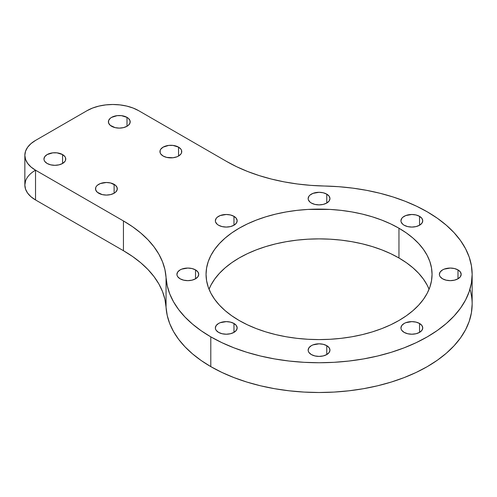 <?xml version="1.0" encoding="UTF-8"?>
<svg xmlns="http://www.w3.org/2000/svg" width="497" height="497" viewBox="0 0 497 497"><rect width="100%" height="100%" fill="white"/><g stroke="black" fill="none" stroke-linecap="round" stroke-linejoin="round"><path stroke-width="0.75" d="M127.002 117.373A10.897 6.293 180 0 1 127.002 126.269A10.897 6.293 180 0 1 111.589 126.269A10.897 6.293 180 0 1 108.396 121.821A10.897 6.293 180 0 1 115.124 116.006A10.897 6.293 180 0 1 127.002 117.373L127.002 126.269L123.467 127.636L119.299 128.114L115.124 127.636L110.235 125.319L108.607 123.051L108.607 120.591L110.235 118.323L111.589 117.373L117.168 115.646L121.423 115.646L127.002 117.373L128.356 118.323L129.984 120.591L129.984 123.051L128.356 125.319L127.002 126.269L127.002 117.373A10.897 6.293 180 0 1 130.195 121.821A10.897 6.293 180 0 1 123.467 127.636A10.897 6.293 180 0 1 111.589 126.269A10.897 6.293 180 0 1 111.589 117.373A10.897 6.293 180 0 1 127.002 117.373L127.002 126.269M178.553 147.131A10.897 6.293 180 0 1 178.553 156.033A10.897 6.293 180 0 1 163.14 156.033A10.897 6.293 180 0 1 159.947 151.585A10.897 6.293 180 0 1 166.675 145.77A10.897 6.293 180 0 1 178.553 147.131L178.553 156.033L176.901 156.816L172.975 157.754L166.675 157.394L163.14 156.033L160.78 153.989L160.158 152.809L160.158 150.355L160.78 149.175L163.14 147.131L168.719 145.41L172.975 145.41L178.553 147.131L180.914 149.175L181.535 150.355L181.535 152.809L180.914 153.989L178.553 156.033L178.553 147.131A10.897 6.293 180 0 1 181.747 151.585A10.897 6.293 180 0 1 175.019 157.394A10.897 6.293 180 0 1 163.14 156.033A10.897 6.293 180 0 1 163.14 147.131A10.897 6.293 180 0 1 178.553 147.131L178.553 156.033M114.117 184.337A10.897 6.293 180 0 1 114.117 193.234A10.897 6.293 180 0 1 98.704 193.234A10.897 6.293 180 0 1 95.511 188.785A10.897 6.293 180 0 1 102.239 182.971A10.897 6.293 180 0 1 114.117 184.337L114.117 193.234L110.576 194.6L106.408 195.079L102.239 194.6L97.344 192.283L95.716 190.016L95.716 187.555L96.337 186.375L97.344 185.288L100.351 183.555L106.408 182.492L110.576 182.971L115.472 185.288L117.099 187.555L117.099 190.016L115.472 192.283L114.117 193.234L114.117 184.337A10.897 6.293 180 0 1 117.304 188.785A10.897 6.293 180 0 1 110.576 194.6A10.897 6.293 180 0 1 98.704 193.234A10.897 6.293 180 0 1 98.704 184.337A10.897 6.293 180 0 1 114.117 184.337L114.117 193.234M62.566 154.573A10.897 6.293 180 0 1 62.566 163.476A10.897 6.293 180 0 1 47.153 163.476A10.897 6.293 180 0 1 43.96 159.021A10.897 6.293 180 0 1 50.688 153.213A10.897 6.293 180 0 1 62.566 154.573L62.566 163.476L59.031 164.836L54.856 165.315L50.688 164.836L47.153 163.476L44.786 161.432L44.171 160.251L43.96 159.021L44.786 156.617L47.153 154.573L52.732 152.852L56.981 152.852L62.566 154.573L64.927 156.617L65.548 157.797L65.548 160.251L64.927 161.432L62.566 163.476L62.566 154.573A10.897 6.293 180 0 1 65.759 159.021A10.897 6.293 180 0 1 59.031 164.836A10.897 6.293 180 0 1 47.153 163.476A10.897 6.293 180 0 1 47.153 154.573A10.897 6.293 180 0 1 62.566 154.573L62.566 163.476M457.986 269.902A10.897 6.293 180 0 1 457.986 278.805A10.897 6.293 180 0 1 442.572 278.805A10.897 6.293 180 0 1 442.572 269.902A10.897 6.293 180 0 1 457.986 269.902L457.986 278.805L454.451 280.165L450.282 280.643L446.107 280.165L442.572 278.805A10.897 6.293 180 0 1 439.379 274.35A10.897 6.293 180 0 1 446.107 268.542A10.897 6.293 180 0 1 457.986 269.902L460.346 271.946L461.179 274.35L460.346 276.761L457.986 278.805L457.986 269.902A10.897 6.293 180 0 1 461.179 274.35A10.897 6.293 180 0 1 454.451 280.165A10.897 6.293 180 0 1 442.572 278.805L440.212 276.761L439.59 275.58L439.379 274.35L440.212 271.946L442.572 269.902L444.225 269.119L450.282 268.057L454.451 268.542L457.986 269.902L457.986 278.805M419.549 216.332A10.897 6.293 180 0 1 419.549 225.228A10.897 6.293 180 0 1 404.136 225.228A10.897 6.293 180 0 1 404.136 216.332A10.897 6.293 180 0 1 419.549 216.332L419.549 225.228L416.014 226.595L411.845 227.073L407.67 226.595L404.136 225.228A10.897 6.293 180 0 1 400.942 220.78A10.897 6.293 180 0 1 407.67 214.965A10.897 6.293 180 0 1 419.549 216.332L421.916 218.369L422.742 220.78L421.916 223.19L419.549 225.228L419.549 216.332A10.897 6.293 180 0 1 422.742 220.78A10.897 6.293 180 0 1 416.014 226.595A10.897 6.293 180 0 1 404.136 225.228L402.781 224.277L401.154 222.01L400.942 220.78L401.775 218.369L402.781 217.282L405.788 215.549L411.845 214.487L416.014 214.965L419.549 216.332L419.549 225.228M326.759 194.141A10.897 6.293 180 0 1 326.759 203.037A10.897 6.293 180 0 1 311.346 203.037A10.897 6.293 180 0 1 311.346 194.141A10.897 6.293 180 0 1 326.759 194.141L326.759 203.037L323.224 204.404L319.055 204.882L314.881 204.404L311.346 203.037A10.897 6.293 180 0 1 308.152 198.589A10.897 6.293 180 0 1 314.881 192.774A10.897 6.293 180 0 1 326.759 194.141L329.12 196.185L329.952 198.589L329.12 200.999L326.759 203.037L326.759 194.141A10.897 6.293 180 0 1 329.952 198.589A10.897 6.293 180 0 1 323.224 204.404A10.897 6.293 180 0 1 311.346 203.037L309.991 202.086L308.364 199.819L308.152 198.589L308.985 196.185L309.991 195.091L312.998 193.358L319.055 192.296L323.224 192.774L326.759 194.141L326.759 203.037M233.969 216.332A10.897 6.293 180 0 1 233.969 225.228A10.897 6.293 180 0 1 218.556 225.228A10.897 6.293 180 0 1 218.556 216.332A10.897 6.293 180 0 1 233.969 216.332L233.969 225.228L230.434 226.595L226.265 227.073L222.091 226.595L218.556 225.228A10.897 6.293 180 0 1 215.363 220.78A10.897 6.293 180 0 1 222.091 214.965A10.897 6.293 180 0 1 233.969 216.332L236.33 218.369L237.162 220.78L236.33 223.19L233.969 225.228L233.969 216.332A10.897 6.293 180 0 1 237.162 220.78A10.897 6.293 180 0 1 230.434 226.595A10.897 6.293 180 0 1 218.556 225.228L217.201 224.277L215.574 222.01L215.363 220.78L216.195 218.369L217.201 217.282L220.208 215.549L226.265 214.487L230.434 214.965L233.969 216.332L233.969 225.228M195.532 269.902A10.897 6.293 180 0 1 195.532 278.805A10.897 6.293 180 0 1 180.119 278.805A10.897 6.293 180 0 1 180.119 269.902A10.897 6.293 180 0 1 195.532 269.902L195.532 278.805L191.997 280.165L187.829 280.643L183.654 280.165L180.119 278.805A10.897 6.293 180 0 1 176.926 274.35A10.897 6.293 180 0 1 183.654 268.542A10.897 6.293 180 0 1 195.532 269.902L197.899 271.946L198.725 274.35L197.899 276.761L195.532 278.805L195.532 269.902A10.897 6.293 180 0 1 198.725 274.35A10.897 6.293 180 0 1 191.997 280.165A10.897 6.293 180 0 1 180.119 278.805L177.758 276.761L177.137 275.58L176.926 274.35L177.758 271.946L180.119 269.902L181.772 269.119L187.829 268.057L191.997 268.542L195.532 269.902L195.532 278.805M233.969 323.472A10.897 6.293 180 0 1 233.969 332.375A10.897 6.293 180 0 1 218.556 332.375A10.897 6.293 180 0 1 218.556 323.472A10.897 6.293 180 0 1 233.969 323.472L233.969 332.375L230.434 333.736L226.265 334.214L222.091 333.736L218.556 332.375A10.897 6.293 180 0 1 215.363 327.927A10.897 6.293 180 0 1 222.091 322.112A10.897 6.293 180 0 1 233.969 323.472L236.33 325.516L237.162 327.927L236.33 330.331L233.969 332.375L233.969 323.472A10.897 6.293 180 0 1 237.162 327.927A10.897 6.293 180 0 1 230.434 333.736A10.897 6.293 180 0 1 218.556 332.375L216.195 330.331L215.574 329.151L215.363 327.927L216.195 325.516L218.556 323.472L220.208 322.69L226.265 321.634L230.434 322.112L233.969 323.472L233.969 332.375M326.759 345.663A10.897 6.293 180 0 1 326.759 354.566A10.897 6.293 180 0 1 311.346 354.566A10.897 6.293 180 0 1 311.346 345.663A10.897 6.293 180 0 1 326.759 345.663L326.759 354.566L323.224 355.927L319.055 356.405L314.881 355.927L311.346 354.566A10.897 6.293 180 0 1 308.152 350.112A10.897 6.293 180 0 1 314.881 344.303A10.897 6.293 180 0 1 326.759 345.663L329.12 347.707L329.952 350.112L329.12 352.522L326.759 354.566L326.759 345.663A10.897 6.293 180 0 1 329.952 350.112A10.897 6.293 180 0 1 323.224 355.927A10.897 6.293 180 0 1 311.346 354.566L308.985 352.522L308.364 351.342L308.152 350.112L308.985 347.707L311.346 345.663L312.998 344.881L319.055 343.825L323.224 344.303L326.759 345.663L326.759 354.566M419.549 323.472A10.897 6.293 180 0 1 419.549 332.375A10.897 6.293 180 0 1 404.136 332.375A10.897 6.293 180 0 1 404.136 323.472A10.897 6.293 180 0 1 419.549 323.472L419.549 332.375L416.014 333.736L411.845 334.214L407.67 333.736L404.136 332.375A10.897 6.293 180 0 1 400.942 327.927A10.897 6.293 180 0 1 407.67 322.112A10.897 6.293 180 0 1 419.549 323.472L421.916 325.516L422.742 327.927L421.916 330.331L419.549 332.375L419.549 323.472A10.897 6.293 180 0 1 422.742 327.927A10.897 6.293 180 0 1 416.014 333.736A10.897 6.293 180 0 1 404.136 332.375L401.775 330.331L401.154 329.151L400.942 327.927L401.775 325.516L404.136 323.472L405.788 322.69L411.845 321.634L416.014 322.112L419.549 323.472L419.549 332.375M398.954 228.222L398.954 257.98L398.954 228.222A112.999 65.237 180 0 1 398.954 320.484A112.999 65.237 180 0 1 239.15 320.484A112.999 65.237 180 0 1 239.15 228.222A112.999 65.237 180 0 1 398.954 228.222A112.999 65.237 180 0 1 432.055 274.35A112.999 65.237 180 0 1 362.294 334.624A112.999 65.237 180 0 1 239.15 320.484L231.701 315.738L225.098 310.6L219.394 305.108L214.654 299.318L210.921 293.292L208.224 287.08L206.597 280.749L206.056 274.35L206.597 267.958L208.224 261.627L210.921 255.415L214.654 249.388L219.394 243.598L225.098 238.106L231.701 232.963L239.15 228.222L247.369 223.923L256.272 220.109L265.783 216.816L275.81 214.077L286.253 211.921L297.007 210.368L307.978 209.423L330.132 209.423L341.097 210.368L351.857 211.921L362.294 214.077L372.321 216.816L381.833 220.109L390.741 223.923L398.954 228.222L406.403 232.963L413.007 238.106L418.71 243.598L423.45 249.388L427.19 255.415L429.88 261.627L431.508 267.958L432.055 274.35L431.508 280.749L429.88 287.08L427.19 293.292L423.45 299.318L418.71 305.108L413.007 310.6L406.403 315.738L398.954 320.484L390.741 324.783L381.833 328.598L372.321 331.89L362.294 334.624L351.857 336.786L341.097 338.339L330.132 339.277L319.055 339.594L307.978 339.277L297.007 338.339L286.253 336.786L275.81 334.624L265.783 331.89L256.272 328.598L247.369 324.783L239.15 320.484A112.999 65.237 180 0 1 206.056 274.35A112.999 65.237 180 0 1 275.81 214.077A112.999 65.237 180 0 1 398.954 228.222L398.954 257.98A112.999 65.237 0 0 0 288.08 241.374A112.999 65.237 0 0 0 209.032 289.235L210.921 285.179L214.654 279.146L219.394 273.362L225.098 267.871L231.701 262.727L239.15 257.98L247.369 253.681L256.272 249.873L265.783 246.58L275.81 243.841L286.253 241.685L297.007 240.126L307.978 239.187L319.055 238.877L330.132 239.187L341.097 240.126L351.857 241.685L362.294 243.841L372.321 246.58L381.833 249.873L390.741 253.681L398.954 257.98L406.403 262.727L413.007 267.871L418.71 273.362L423.45 279.146L427.19 285.179L429.073 289.235A112.999 65.237 180 0 0 398.954 257.98A112.999 65.237 0 0 0 288.08 241.374A112.999 65.237 0 0 0 209.032 289.235M25.552 180.958L24.85 185.064L25.552 189.171L27.627 193.122L30.994 196.756L35.529 199.949L123.436 250.705L132.637 256.533L140.85 262.838L148 269.56L154.039 276.643L158.897 284.011L162.538 291.615L164.929 299.38L167.234 315.502L169.744 323.659L173.571 331.642L178.672 339.383L185.002 346.813L192.519 353.87L201.142 360.493L210.796 366.618A153.095 88.391 0 0 0 377.639 385.778A153.095 88.391 0 0 0 472.15 304.114L472.15 274.35A153.095 88.391 180 0 1 377.639 356.014A153.095 88.391 180 0 1 210.796 336.854L210.796 366.618L221.929 372.439L234 377.608L246.885 382.069L260.465 385.778L274.611 388.697L289.186 390.804L304.046 392.077L319.055 392.506L334.059 392.077L348.919 390.804L363.493 388.697L377.639 385.778L391.22 382.069L404.111 377.608L416.175 372.439L427.308 366.618L437.397 360.188L446.349 353.224L454.072 345.782L460.495 337.941L465.559 329.772L469.205 321.36L471.411 312.781L472.15 304.114M24.85 155.3A36.449 21.048 0 0 0 35.529 170.185L123.436 220.941L123.436 250.705L35.529 199.949L35.529 170.185L123.436 220.941L123.436 250.705L35.529 199.949L35.529 170.185A36.449 21.048 0 0 0 35.529 199.949A36.449 21.048 0 0 1 24.85 185.064L24.85 155.3L25.552 159.407L27.627 163.358L30.994 166.992L35.529 170.185A36.449 21.048 0 0 1 35.529 140.421A36.449 21.048 0 0 0 24.85 155.3L25.552 151.2L27.627 147.249L30.994 143.608L35.529 140.421L87.074 110.657A36.449 21.048 0 0 1 138.626 110.657A36.449 21.048 0 0 0 87.074 110.657L92.604 108.042L98.903 106.097L105.743 104.898L112.85 104.494L119.963 104.898L126.803 106.097L133.103 108.042L138.626 110.657L226.539 161.413A145.807 84.179 180 0 0 324.473 186.021A145.807 84.179 180 0 1 226.539 161.413L236.64 166.725L247.562 171.465L259.204 175.596L271.468 179.082L284.234 181.883L297.405 183.989L310.861 185.369L324.473 186.021A153.095 88.391 180 0 1 427.308 211.852A153.095 88.391 180 0 1 472.15 274.35L471.411 265.69L469.205 257.111L465.559 248.693L460.495 240.529L454.072 232.683L446.349 225.247L437.397 218.276L427.308 211.852L416.697 206.274L405.235 201.297L393.009 196.961L380.137 193.302L366.73 190.357L352.901 188.152L338.774 186.698L324.473 186.021A153.095 88.391 180 0 1 427.308 211.852A153.095 88.391 180 0 1 427.308 336.854A153.095 88.391 180 0 1 210.796 336.854L221.929 342.675L234 347.844L246.885 352.305L260.465 356.014L274.611 358.933L289.186 361.046L304.046 362.319L319.055 362.742L334.059 362.319L348.919 361.046L363.493 358.933L377.639 356.014L391.22 352.305L404.111 347.844L416.175 342.675L427.308 336.854L437.397 330.424L446.349 323.46L454.072 316.017L460.495 308.177L465.559 300.008L469.205 291.596L471.411 283.017L472.15 274.35M35.529 199.949L35.529 170.185L123.436 220.941L132.637 226.775L140.85 233.081L148 239.796L154.039 246.879L158.897 254.253L162.538 261.857L164.929 269.623L167.234 285.738L169.744 293.895L173.571 301.878L178.672 309.619L185.002 317.049L192.519 324.106L201.142 330.729L210.796 336.854L210.796 366.618A153.095 88.391 0 0 0 389.381 382.628A153.095 88.391 0 0 0 469.963 289.235M123.436 220.941A145.807 84.179 180 0 1 166.054 277.481A145.807 84.179 180 0 0 123.436 220.941L123.436 250.705A145.807 84.179 180 0 1 166.054 307.245A153.095 88.391 0 0 0 210.796 366.618L210.796 336.854A153.095 88.391 0 0 1 166.054 277.481L166.054 307.245A153.095 88.391 0 0 0 210.796 366.618M210.796 336.854A153.095 88.391 0 0 1 166.054 277.481L166.054 307.245A145.807 84.179 180 0 0 123.436 250.705M398.954 257.98A112.999 65.237 180 0 1 429.073 289.235M166.054 277.481L166.054 307.245"/></g></svg>
